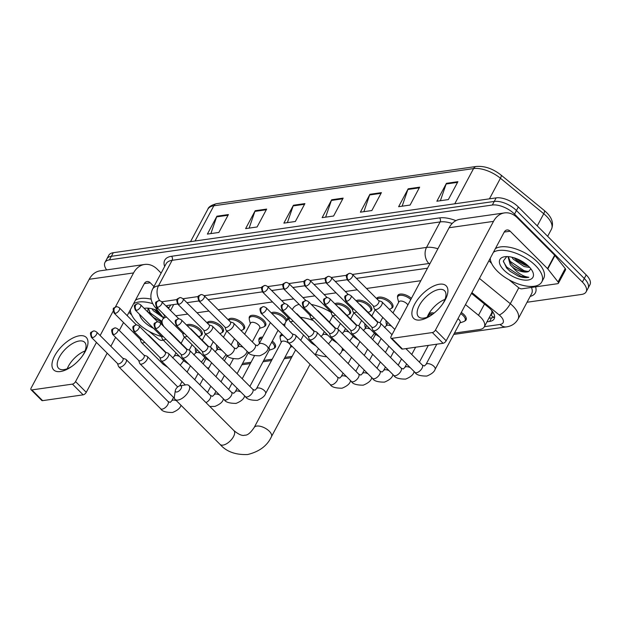 <?xml version="1.0" encoding="UTF-8"?>
<svg xmlns="http://www.w3.org/2000/svg" width="621" height="621" viewBox="0 0 621 621"><rect width="100%" height="100%" fill="white"/><g stroke="black" fill="none" stroke-linecap="round" stroke-linejoin="round"><path stroke-width="0.93" d="M207.034 322.827A9.206 4.347 28.1 0 1 207.057 322.788A9.206 4.347 28.1 0 1 213.081 321.678A9.206 4.347 28.1 0 1 221.293 326.242A9.206 4.347 28.1 0 1 223.288 331.459A9.206 4.347 28.1 0 1 221.922 332.584M228.225 319.792A9.206 4.347 28.1 0 1 228.241 319.753A9.206 4.347 28.1 0 1 234.272 318.643A9.206 4.347 28.1 0 1 242.485 323.207A9.206 4.347 28.1 0 1 244.48 328.424A9.206 4.347 28.1 0 1 243.114 329.549M249.262 318.48A9.206 4.347 28.1 0 1 249.432 316.718A9.206 4.347 28.1 0 1 255.464 315.608A9.206 4.347 28.1 0 1 263.669 320.172A9.206 4.347 28.1 0 1 265.672 325.388A9.206 4.347 28.1 0 1 264.305 326.514M271.315 312.914A9.206 4.347 28.1 0 1 284.86 317.137A9.206 4.347 28.1 0 1 286.832 319.931M334.882 303.809A9.206 4.347 28.1 0 1 348.435 308.039A9.206 4.347 28.1 0 1 350.43 313.248A9.206 4.347 28.1 0 1 349.064 314.373M356.074 300.774A9.206 4.347 28.1 0 1 369.619 305.004A9.206 4.347 28.1 0 1 371.622 310.213A9.206 4.347 28.1 0 1 370.256 311.338M376.551 298.546A9.206 4.347 28.1 0 1 376.574 298.507A9.206 4.347 28.1 0 1 382.606 297.397A9.206 4.347 28.1 0 1 390.811 301.969A9.206 4.347 28.1 0 1 392.814 307.178A9.206 4.347 28.1 0 1 391.447 308.303M397.587 297.234A9.206 4.347 28.1 0 1 397.766 295.472A9.206 4.347 28.1 0 1 411.405 298.367M186.556 325.055A9.206 4.347 28.1 0 1 200.102 329.277A9.206 4.347 28.1 0 1 202.097 334.494A9.206 4.347 28.1 0 1 200.73 335.619M461.287 312.479A9.206 4.347 28.1 0 1 464.073 314.692A9.206 4.347 28.1 0 1 466.076 319.9A9.206 4.347 28.1 0 1 464.702 321.026M428.474 316.027A9.206 4.347 28.1 0 1 428.645 314.265A9.206 4.347 28.1 0 1 434.157 313.046M386.091 322.097A9.206 4.347 28.1 0 1 386.107 320.723M364.9 325.132A9.206 4.347 28.1 0 1 364.915 323.758M237.758 343.343A9.206 4.347 28.1 0 1 237.773 341.969M216.574 346.378A9.206 4.347 28.1 0 1 216.589 345.004M258.949 340.308A9.206 4.347 28.1 0 1 259.128 338.546A9.206 4.347 28.1 0 1 262.683 337.094M272.308 341.053A9.206 4.347 28.1 0 1 273.364 342.008A9.206 4.347 28.1 0 1 275.359 347.217A9.206 4.347 28.1 0 1 273.993 348.342M280.141 337.273A9.206 4.347 28.1 0 1 280.312 335.511A9.206 4.347 28.1 0 1 282.066 334.261M195.382 349.413A9.206 4.347 28.1 0 1 195.398 348.039M490.784 314.7A5.752 2.717 -151.9 0 0 491.879 312.053A17.256 8.158 28.1 0 1 491.436 313.473L484.271 326.887A17.256 8.158 -151.9 0 0 478.488 315.282L465.486 304.624M170.736 304.981L168.493 308.49M491.879 312.053L491.848 310.415M207.057 367.803A17.256 8.158 -151.9 0 0 208.835 367.989M166.56 317.129A17.256 8.158 -151.9 0 0 162.539 319.652A17.256 8.158 -151.9 0 0 163.975 326.7M420.836 280.7L366.506 288.486M357.261 289.805L345.315 291.521M336.07 292.84L324.123 294.556M314.878 295.875L302.932 297.591M293.686 298.911L281.748 300.618M272.503 301.946L218.173 309.724M208.928 311.051L196.981 312.759M187.736 314.086L175.797 315.794M454.456 333.112L479.761 329.487A17.256 8.158 -151.9 0 0 484.271 326.887M228.901 365.42L229.84 365.288M242.555 363.464L251.031 362.253M263.746 360.428L272.223 359.217M284.93 357.393L292.157 356.361M356.043 347.209L356.982 347.077M377.234 344.174L378.173 344.042M106.665 269.894A17.256 8.158 28.1 0 1 104.949 262.466A17.256 8.158 28.1 0 1 109.459 259.865L492.329 205.023A17.256 8.158 28.1 0 1 514.522 214.113L582.382 282.058A17.256 8.158 28.1 0 1 586.131 291.831A17.256 8.158 28.1 0 1 581.621 294.432L527.058 302.248M586.131 291.831L589.95 284.682A17.256 8.158 28.1 0 0 586.201 274.909L518.341 206.956A17.256 8.158 28.1 0 0 496.148 197.874L113.278 252.708A17.256 8.158 28.1 0 0 108.768 255.309L106.859 258.887A17.256 8.158 28.1 0 1 111.369 256.287L494.238 201.445A17.256 8.158 28.1 0 1 516.431 210.535L584.291 278.487A17.256 8.158 28.1 0 1 588.04 288.253A17.256 8.158 28.1 0 0 584.291 278.487L516.431 210.535A17.256 8.158 28.1 0 0 494.238 201.445L111.369 256.287A17.256 8.158 28.1 0 0 106.859 258.887L104.949 262.466M486.98 321.825L489.651 321.445A17.256 8.158 -151.9 0 0 494.161 318.837A17.256 8.158 -151.9 0 0 488.378 307.232L471.486 293.391M177.66 303.995L168.47 305.307A17.256 8.158 -151.9 0 0 166.024 306.021M427.512 268.202L356.423 278.387M347.178 279.714L335.231 281.422M325.986 282.749L314.047 284.457M304.802 285.784L292.856 287.492M283.611 288.819L271.664 290.527M262.419 291.854L208.097 299.632M198.852 300.96L186.905 302.668M494.634 316.795A17.256 8.158 28.1 0 1 491.56 317.867L488.89 318.247M419.649 187.169L410.101 205.054L398.628 206.7L408.176 188.815L419.649 187.169M457.902 181.689L448.346 199.582L436.873 201.22L446.429 183.335L457.902 181.689M304.903 203.603L295.355 221.487L283.875 223.133L293.43 205.248L304.903 203.603M266.657 209.083L257.102 226.968L245.629 228.613L255.177 210.729L266.657 209.083M228.404 214.563L218.856 232.448L207.383 234.094L216.931 216.201L228.404 214.563M381.403 192.65L371.855 210.535L360.374 212.18L369.93 194.288L381.403 192.65M343.157 198.122L333.601 216.015L322.128 217.653L331.676 199.768L343.157 198.122M325.629 217.156L331.389 200.436A4.603 3.408 -98.2 0 1 331.676 199.768M363.875 211.676L369.642 194.955A4.603 3.408 -98.2 0 1 369.93 194.288M210.884 233.589L216.644 216.869A4.603 3.408 -98.2 0 1 216.931 216.201M249.13 228.109L254.889 211.388A4.603 3.408 -98.2 0 1 255.177 210.729M287.383 222.636L293.143 205.908A4.603 3.408 -98.2 0 1 293.43 205.248M440.374 200.723L446.142 183.995A4.603 3.408 -98.2 0 1 446.429 183.335M402.129 206.195L407.888 189.475A4.603 3.408 -98.2 0 1 408.176 188.815M161.507 336.528A28.76 13.592 28.1 0 1 137.381 322.656A28.76 13.592 28.1 0 1 130.34 309.77M153.55 328.362A18.754 8.865 28.1 0 1 144.033 321.701A18.754 8.865 28.1 0 1 139.539 314.327M144.165 308.381A18.754 8.865 28.1 0 1 144.778 308.272A18.754 8.865 28.1 0 1 157.889 310.748M148.341 308.179L151.12 315.041L153.954 317.805L162.112 322.431M148.046 308.163L147.806 312.029M154.148 309.351L156.989 312.122L161.274 315.041M151.92 308.746L153.395 310.779L163.486 317.843M162.275 323.238A13.002 6.14 28.1 0 1 159.628 322.47M158.27 321.95A13.002 6.14 28.1 0 1 157.276 321.507M133.515 303.816A28.76 13.592 28.1 0 1 152.774 303.677M135.425 300.238A28.76 13.592 28.1 0 1 151.144 299.159M156.484 311.695L161.01 314.707M153.449 317.378L162.104 322.346M155.39 309.763L159.605 312.93M149.195 312.2L162.065 321.468M60.423 371.537A23.008 10.984 135 0 1 54.679 355.841A23.008 10.984 135 0 1 79.527 335.767A23.008 10.984 135 0 1 82.787 355.468A23.008 10.984 135 0 1 71.772 366.468A23.008 10.984 135 0 1 60.423 371.537M82.298 356.144A18.405 8.787 -45 0 0 84.65 342.295A18.405 8.787 -45 0 0 79.263 340.991A18.405 8.787 -45 0 0 62.015 352.976A18.405 8.787 -45 0 0 58.599 368.307A18.405 8.787 -45 0 0 63.986 369.611A18.405 8.787 -45 0 0 72.455 365.979M67.254 368.734A18.405 8.787 135 0 1 85.061 350.95M163.307 340.168L161.965 340.362A2.88 1.358 -151.9 0 1 158.603 339.151L149.079 331.35M161.134 273.085L157.4 269.351A23.008 17.046 81.8 0 0 144.592 264.461A23.008 17.046 81.8 0 0 133.562 272.93L115.351 307.046M144.592 264.461L100.222 270.818A23.008 17.046 81.8 0 0 89.199 279.287L31.174 387.954A2.88 1.374 -45 0 0 31.05 389.709A2.88 1.374 -45 0 0 31.888 389.918L42.608 400.646A2.88 1.374 135 0 1 41.762 400.444L31.05 389.709M72.432 384.112A2.88 1.374 -45 0 0 75.545 381.597L86.257 392.325A2.88 1.374 135 0 1 83.152 394.84L72.432 384.112L31.888 389.918M113.115 311.237L100.136 335.534M96.457 342.427L75.545 381.597M83.152 394.84L42.608 400.646M86.257 392.325L107.169 353.163M110.849 346.262L115.607 337.358M119.294 330.457L123.517 322.54M127.204 315.647L144.282 283.657A5.752 4.262 -98.2 0 1 147.037 281.546A5.752 4.262 -98.2 0 1 150.235 282.765L153.969 286.506M128.997 312.278L131.675 314.963M176.775 392.014A4.029 1.925 -45 0 0 181.122 388.498A4.029 1.925 -45 0 0 180.121 385.75A4.029 1.925 -45 0 0 180.106 385.75A4.029 1.925 -45 0 0 175.316 390.531A4.029 1.925 -45 0 0 176.775 392.014M185.989 384.865A9.781 4.665 135 0 1 186.036 384.865A9.781 4.665 135 0 1 186.083 384.857A9.781 4.665 135 0 1 188.939 385.548A9.781 4.665 135 0 1 187.123 393.691A9.781 4.665 135 0 1 177.963 400.056A9.781 4.665 135 0 1 175.099 399.365A9.781 4.665 135 0 1 174.416 396.462L175.316 390.531M342.326 348.133A31.64 14.951 28.1 0 1 341.449 351.975A31.64 14.951 28.1 0 1 339.159 354.56M326.793 356.827A31.64 14.951 28.1 0 1 315.476 354.218M284.775 326.39A31.64 14.951 28.1 0 1 285.637 322.175A31.64 14.951 28.1 0 1 288.874 318.992M300.471 317.339A31.64 14.951 28.1 0 1 313.24 320.521M292.305 309.677L292.801 308.753A31.64 14.951 28.1 0 1 299.136 304.368M311.315 304.461A31.64 14.951 28.1 0 1 331.063 312.363M205.962 358.604A5.178 2.445 28.1 0 1 205.854 358.899L203.176 363.914M117.478 363.479L118.448 366.297A5.178 2.468 -45 0 0 118.751 366.786A5.178 2.468 -45 0 0 120.264 367.158A5.178 2.468 -45 0 0 125.853 362.641A5.178 2.468 -45 0 0 126.079 359.474A5.178 2.468 -45 0 0 125.582 359.171L122.772 358.201M92.498 337.638A3.742 1.785 -45 0 1 91.411 337.374L117.625 363.627A3.742 1.785 -45 0 0 118.72 363.89A3.742 1.785 -45 0 0 122.756 360.63A3.742 1.785 -45 0 0 122.911 358.34L96.697 332.095C95.044 331.055 93.981 330.698 93.523 331.032A3.742 2.771 -98.2 0 0 91.729 332.414A3.742 2.771 81.8 0 0 92.498 337.638A3.742 1.785 -45 0 0 96.007 335.208A3.742 1.785 -45 0 0 96.697 332.095M195.887 352.247L195.452 350.609A8.632 4.075 28.1 0 1 195.584 348.816A8.632 4.075 28.1 0 1 195.825 348.466M227.154 355.569A5.178 2.445 28.1 0 1 227.045 355.864L224.367 360.879M138.669 360.444L139.64 363.262A5.178 2.468 -45 0 0 139.942 363.751A5.178 2.468 -45 0 0 141.456 364.123A5.178 2.468 -45 0 0 147.045 359.606A5.178 2.468 -45 0 0 147.262 356.438A5.178 2.468 -45 0 0 146.773 356.136L143.963 355.165M113.69 334.61A3.742 1.785 -45 0 1 112.595 334.339L138.817 360.591A3.742 1.785 -45 0 0 139.904 360.855A3.742 1.785 -45 0 0 143.948 357.595A3.742 1.785 -45 0 0 144.103 355.305L117.889 329.06C116.236 328.02 115.172 327.663 114.714 327.997A3.742 2.771 -98.2 0 0 112.921 329.378A3.742 2.771 81.8 0 0 113.69 334.61A3.742 1.785 -45 0 0 117.198 332.173A3.742 1.785 -45 0 0 117.889 329.06M217.078 349.212L216.644 347.574A8.632 4.075 28.1 0 1 216.776 345.781A8.632 4.075 28.1 0 1 217.016 345.431M248.346 352.534A5.178 2.445 28.1 0 1 248.229 352.829L237.113 373.648M159.861 357.409L160.831 360.227A5.178 2.468 -45 0 0 161.126 360.716A5.178 2.468 -45 0 0 162.64 361.088A5.178 2.468 -45 0 0 168.237 356.57A5.178 2.468 -45 0 0 168.454 353.403A5.178 2.468 -45 0 0 167.965 353.101L165.147 352.13M134.881 331.575A3.742 1.785 -45 0 1 133.787 331.303L160.001 357.556A3.742 1.785 -45 0 0 161.095 357.82A3.742 1.785 -45 0 0 165.132 354.56A3.742 1.785 -45 0 0 165.295 352.27L139.081 326.025C137.42 324.985 136.364 324.628 135.906 324.962A3.742 2.771 -98.2 0 0 134.113 326.343A3.742 2.771 81.8 0 0 134.881 331.575A3.742 1.785 -45 0 0 138.382 329.138A3.742 1.785 -45 0 0 139.081 326.025M238.27 346.176L237.835 344.539A8.632 4.075 28.1 0 1 237.967 342.745A8.632 4.075 28.1 0 1 238.2 342.396M268.862 347.504A5.178 2.445 28.1 0 1 269.421 349.794L249.867 386.417M271.695 342.21A8.632 4.075 28.1 0 1 272.503 342.955A8.632 4.075 28.1 0 1 274.381 347.838A8.632 4.075 28.1 0 1 272.961 348.948L269.18 350.244M181.053 354.374L182.015 357.191A5.178 2.468 -45 0 0 182.318 357.68A5.178 2.468 -45 0 0 183.832 358.053A5.178 2.468 -45 0 0 189.428 353.535A5.178 2.468 -45 0 0 189.646 350.368A5.178 2.468 -45 0 0 189.157 350.065L186.339 349.095M156.073 328.54A3.742 1.785 -45 0 1 154.978 328.268L181.192 354.521A3.742 1.785 -45 0 0 182.287 354.785A3.742 1.785 -45 0 0 186.323 351.525A3.742 1.785 -45 0 0 186.486 349.235L160.272 322.99C158.611 321.95 157.555 321.593 157.09 321.926A3.742 2.771 -98.2 0 0 155.304 323.308A3.742 2.771 81.8 0 0 156.073 328.54A3.742 1.785 -45 0 0 159.574 326.103A3.742 1.785 -45 0 0 160.272 322.99M259.462 343.141L259.027 341.503A8.632 4.075 28.1 0 1 259.159 339.71A8.632 4.075 28.1 0 1 262.015 338.36M265.586 393.621A5.178 2.445 28.1 0 0 264.468 390.694A5.178 2.445 28.1 0 0 257.599 388.001A5.178 2.445 28.1 0 0 256.457 388.746L281.476 341.884A5.178 2.445 28.1 0 1 284.868 341.255A5.178 2.445 28.1 0 1 289.487 343.824A5.178 2.445 28.1 0 1 290.612 346.759L265.586 393.621C264.802 396.151 262.039 398.387 257.304 400.343C250.62 400.359 246.661 399.124 245.442 396.633A5.178 2.468 -45 0 0 246.956 396.998A5.178 2.468 -45 0 0 247.174 396.959A5.178 2.468 -45 0 0 251.901 393.504A5.178 2.468 -45 0 0 252.77 389.32L210.837 347.333A5.178 2.468 -45 0 0 210.348 347.03L207.53 346.06M202.236 351.339L203.207 354.156A5.178 2.468 -45 0 0 203.509 354.645A5.178 2.468 -45 0 0 205.023 355.018A5.178 2.468 -45 0 0 210.612 350.5A5.178 2.468 -45 0 0 210.837 347.333M177.264 325.505A3.742 1.785 -45 0 1 176.17 325.233L202.384 351.486A3.742 1.785 -45 0 0 203.478 351.75A3.742 1.785 -45 0 0 207.515 348.49A3.742 1.785 -45 0 0 207.678 346.2L181.456 319.955C179.803 318.915 178.747 318.557 178.281 318.891A3.742 2.771 -98.2 0 0 176.488 320.273A3.742 2.771 81.8 0 0 177.264 325.505A3.742 1.785 -45 0 0 180.765 323.067A3.742 1.785 -45 0 0 181.456 319.955M281.235 342.334L280.218 338.468A8.632 4.075 28.1 0 1 280.343 336.675A8.632 4.075 28.1 0 1 283.129 335.324M375.48 334.323A5.178 2.445 28.1 0 1 375.371 334.618L372.693 339.633M287.003 339.206L287.965 342.016A5.178 2.468 -45 0 0 288.268 342.513A5.178 2.468 -45 0 0 289.782 342.877A5.178 2.468 -45 0 0 295.379 338.36A5.178 2.468 -45 0 0 295.596 335.193A5.178 2.468 -45 0 0 295.107 334.89L292.289 333.919M262.023 313.364A3.742 1.785 -45 0 1 260.929 313.1L287.143 339.345A3.742 1.785 -45 0 0 288.237 339.609A3.742 1.785 -45 0 0 292.274 336.349A3.742 1.785 -45 0 0 292.437 334.059L266.223 307.814C264.562 306.774 263.506 306.417 263.04 306.751A3.742 2.771 -98.2 0 0 261.255 308.132A3.742 2.771 81.8 0 0 262.023 313.364A3.742 1.785 -45 0 0 265.524 310.927A3.742 1.785 -45 0 0 266.223 307.814M365.412 327.966L364.977 326.328A8.632 4.075 28.1 0 1 365.101 324.535A8.632 4.075 28.1 0 1 365.342 324.185M308.187 336.171L309.157 338.981A5.178 2.468 -45 0 0 309.46 339.477A5.178 2.468 -45 0 0 310.974 339.842A5.178 2.468 -45 0 0 316.563 335.324A5.178 2.468 -45 0 0 316.788 332.157A5.178 2.468 -45 0 0 316.299 331.855L313.481 330.884M283.215 310.329A3.742 1.785 -45 0 1 282.12 310.065L308.334 336.31A3.742 1.785 -45 0 0 309.429 336.574A3.742 1.785 -45 0 0 313.465 333.314A3.742 1.785 -45 0 0 313.628 331.024L287.407 304.779C285.753 303.739 284.697 303.382 284.232 303.716A3.742 2.771 -98.2 0 0 282.439 305.097A3.742 2.771 81.8 0 0 283.215 310.329A3.742 1.785 -45 0 0 286.716 307.892A3.742 1.785 -45 0 0 287.407 304.779M386.596 324.93L386.169 323.293A8.632 4.075 28.1 0 1 386.293 321.499A8.632 4.075 28.1 0 1 386.534 321.158M329.378 333.135L330.349 335.945A5.178 2.468 -45 0 0 330.651 336.442A5.178 2.468 -45 0 0 332.165 336.807A5.178 2.468 -45 0 0 337.754 332.289A5.178 2.468 -45 0 0 337.979 329.122A5.178 2.468 -45 0 0 337.482 328.82L334.672 327.849M304.399 307.294A3.742 1.785 -45 0 1 303.312 307.03L329.526 333.275A3.742 1.785 -45 0 0 330.62 333.539A3.742 1.785 -45 0 0 334.657 330.279A3.742 1.785 -45 0 0 334.812 327.989L308.598 301.744C306.945 300.704 305.881 300.347 305.423 300.68A3.742 2.771 -98.2 0 0 303.63 302.062A3.742 2.771 81.8 0 0 304.399 307.294A3.742 1.785 -45 0 0 307.907 304.857A3.742 1.785 -45 0 0 308.598 301.744M350.57 330.1L351.54 332.91A5.178 2.468 -45 0 0 351.843 333.407A5.178 2.468 -45 0 0 353.357 333.772A5.178 2.468 -45 0 0 358.946 329.254A5.178 2.468 -45 0 0 359.163 326.087A5.178 2.468 -45 0 0 358.674 325.784L355.864 324.814M325.59 304.259A3.742 1.785 -45 0 1 324.496 303.995L350.718 330.24A3.742 1.785 -45 0 0 351.804 330.504A3.742 1.785 -45 0 0 355.849 327.244A3.742 1.785 -45 0 0 356.004 324.962L329.79 298.709C328.136 297.669 327.073 297.312 326.615 297.645A3.742 2.771 -98.2 0 0 324.822 299.027A3.742 2.771 81.8 0 0 325.59 304.259A3.742 1.785 -45 0 0 329.099 301.822A3.742 1.785 -45 0 0 329.79 298.709M428.443 316.648A8.632 4.075 28.1 0 1 428.676 315.437A8.632 4.075 28.1 0 1 432.783 314.117M457.98 318.674A5.178 2.445 28.1 0 1 459.012 319.543A5.178 2.445 28.1 0 1 460.13 322.478L435.111 369.348C434.327 371.87 431.564 374.106 426.821 376.062C420.138 376.085 416.186 374.843 414.96 372.352A5.178 2.468 -45 0 0 416.474 372.724A5.178 2.468 -45 0 0 416.699 372.685A5.178 2.468 -45 0 0 421.418 369.223A5.178 2.468 -45 0 0 422.288 365.039L405.886 348.614M460.681 313.621A8.632 4.075 28.1 0 1 463.212 315.639A8.632 4.075 28.1 0 1 465.09 320.529A8.632 4.075 28.1 0 1 463.67 321.631L459.889 322.928M371.762 327.065L372.732 329.875A5.178 2.468 -45 0 0 373.027 330.372A5.178 2.468 -45 0 0 374.541 330.737A5.178 2.468 -45 0 0 380.137 326.219A5.178 2.468 -45 0 0 380.355 323.052A5.178 2.468 -45 0 0 379.866 322.749L377.048 321.779M346.782 301.224A3.742 1.785 -45 0 1 345.687 300.96L371.901 327.205A3.742 1.785 -45 0 0 372.996 327.469A3.742 1.785 -45 0 0 377.032 324.209A3.742 1.785 -45 0 0 377.195 321.926L350.981 295.674C349.32 294.633 348.265 294.276 347.807 294.61A3.742 2.771 -98.2 0 0 346.013 295.992A3.742 2.771 81.8 0 0 346.782 301.224A3.742 1.785 -45 0 0 350.283 298.786A3.742 1.785 -45 0 0 350.981 295.674M149.187 336.14A5.178 2.468 -45 0 0 148.799 335.239A5.178 2.468 -45 0 0 148.31 334.936L147.806 334.766M187.363 325.862A8.632 4.075 28.1 0 1 199.24 330.232A8.632 4.075 28.1 0 1 201.119 335.115A8.632 4.075 28.1 0 1 199.698 336.217L198.604 336.598M114.132 313.139C112.067 306.89 113.713 308.528 116.251 306.797A3.742 2.771 -98.2 0 0 114.458 308.179A3.742 2.771 81.8 0 0 115.227 313.403A3.742 1.785 -45 0 1 114.132 313.139L140.346 339.392A3.742 1.785 -45 0 0 141.441 339.656A3.742 1.785 -45 0 0 141.992 339.524M140.206 339.245L141.177 342.062A5.178 2.468 -45 0 0 141.472 342.551A5.178 2.468 -45 0 0 144.747 342.28M170.379 333.104A5.178 2.468 -45 0 0 169.991 332.204A5.178 2.468 -45 0 0 169.502 331.901L168.997 331.73M207.569 323.362A8.632 4.075 28.1 0 1 220.432 327.197A8.632 4.075 28.1 0 1 222.302 332.08A8.632 4.075 28.1 0 1 220.89 333.182L219.787 333.562M135.324 310.104C133.259 303.855 134.904 305.493 137.435 303.762A3.742 2.771 -98.2 0 0 135.65 305.144A3.742 2.771 81.8 0 0 136.418 310.368A3.742 1.785 -45 0 1 135.324 310.104L161.538 336.357A3.742 1.785 -45 0 0 162.632 336.621A3.742 1.785 -45 0 0 163.183 336.489M161.39 336.209L162.36 339.027A5.178 2.468 -45 0 0 162.663 339.516A5.178 2.468 -45 0 0 165.939 339.245M191.563 330.069A5.178 2.468 -45 0 0 191.183 329.169A5.178 2.468 -45 0 0 190.694 328.866L190.189 328.695M228.761 320.327A8.632 4.075 28.1 0 1 241.623 324.162A8.632 4.075 28.1 0 1 243.494 329.045A8.632 4.075 28.1 0 1 242.081 330.147L240.979 330.527M156.515 307.069C154.45 300.82 156.096 302.458 158.627 300.727A3.742 2.771 -98.2 0 0 156.834 302.109A3.742 2.771 81.8 0 0 157.61 307.333A3.742 1.785 -45 0 1 156.515 307.069L182.729 333.322A3.742 1.785 -45 0 0 183.824 333.586A3.742 1.785 -45 0 0 184.367 333.454M182.582 333.174L183.552 335.992A5.178 2.468 -45 0 0 183.855 336.481A5.178 2.468 -45 0 0 187.123 336.209M244.658 334.207L250.597 323.083A5.178 2.445 28.1 0 1 253.989 322.462A5.178 2.445 28.1 0 1 258.608 325.031A5.178 2.445 28.1 0 1 259.733 327.966L252.305 341.868M203.773 330.139L204.744 332.957A5.178 2.468 -45 0 0 205.046 333.446A5.178 2.468 -45 0 0 208.477 333.081A5.178 2.468 -45 0 0 212.149 329.301A5.178 2.468 -45 0 0 212.366 326.134A5.178 2.468 -45 0 0 211.877 325.831L209.067 324.861M250.356 323.541L249.331 319.675A8.632 4.075 28.1 0 1 249.463 317.882A8.632 4.075 28.1 0 1 255.115 316.842A8.632 4.075 28.1 0 1 262.815 321.127A8.632 4.075 28.1 0 1 264.686 326.009A8.632 4.075 28.1 0 1 263.273 327.112L259.493 328.416M178.794 304.306A3.742 1.785 -45 0 1 177.699 304.034L203.921 330.287A3.742 1.785 -45 0 0 205.015 330.551A3.742 1.785 -45 0 0 209.052 327.29A3.742 1.785 -45 0 0 209.207 325L182.993 298.755C181.34 297.715 180.276 297.358 179.818 297.692A3.742 2.771 -98.2 0 0 178.025 299.074A3.742 2.771 81.8 0 0 178.794 304.306A3.742 1.785 -45 0 0 182.302 301.868A3.742 1.785 -45 0 0 182.993 298.755M224.965 327.104L225.935 329.922A5.178 2.468 -45 0 0 226.238 330.411A5.178 2.468 -45 0 0 229.669 330.046A5.178 2.468 -45 0 0 233.341 326.266A5.178 2.468 -45 0 0 233.558 323.099A5.178 2.468 -45 0 0 233.069 322.796L230.259 321.825M272.122 313.721A8.632 4.075 28.1 0 1 283.999 318.092A8.632 4.075 28.1 0 1 286.056 321.391M285 323.844A8.632 4.075 28.1 0 1 284.465 324.077L282.974 324.589M199.985 301.27A3.742 1.785 -45 0 1 198.891 300.999L225.113 327.251A3.742 1.785 -45 0 0 226.199 327.515A3.742 1.785 -45 0 0 230.244 324.255A3.742 1.785 -45 0 0 230.399 321.965L204.185 295.72C202.531 294.68 201.468 294.323 201.01 294.657A3.742 2.771 -98.2 0 0 199.217 296.038A3.742 2.771 81.8 0 0 199.985 301.27A3.742 1.785 -45 0 0 203.494 298.833A3.742 1.785 -45 0 0 204.185 295.72M297.513 314.901A5.178 2.468 -45 0 0 297.133 313.993A5.178 2.468 -45 0 0 296.644 313.69L296.139 313.52M335.697 304.624A8.632 4.075 28.1 0 1 347.574 308.986A8.632 4.075 28.1 0 1 349.444 313.869A8.632 4.075 28.1 0 1 348.032 314.971L346.929 315.352M262.466 291.893C260.401 285.644 262.046 287.282 264.577 285.551A3.742 2.771 -98.2 0 0 262.784 286.933A3.742 2.771 81.8 0 0 263.56 292.165A3.742 1.785 -45 0 1 262.466 291.893L288.68 318.146A3.742 1.785 -45 0 0 289.774 318.41A3.742 1.785 -45 0 0 290.317 318.278M288.532 317.999L289.502 320.816A5.178 2.468 -45 0 0 289.805 321.305A5.178 2.468 -45 0 0 293.073 321.034M318.705 311.866A5.178 2.468 -45 0 0 318.317 310.958A5.178 2.468 -45 0 0 317.828 310.655L317.331 310.484M356.881 301.589A8.632 4.075 28.1 0 1 368.765 305.951A8.632 4.075 28.1 0 1 370.636 310.834A8.632 4.075 28.1 0 1 369.223 311.936L368.121 312.316M283.65 288.858C281.592 282.609 283.238 284.247 285.769 282.516A3.742 2.771 -98.2 0 0 283.976 283.898A3.742 2.771 81.8 0 0 284.744 289.13A3.742 1.785 -45 0 1 283.65 288.858L309.871 315.111A3.742 1.785 -45 0 0 310.966 315.375A3.742 1.785 -45 0 0 311.509 315.243M309.724 314.963L310.694 317.781A5.178 2.468 -45 0 0 310.997 318.27A5.178 2.468 -45 0 0 314.265 317.999M339.897 308.831A5.178 2.468 -45 0 0 339.508 307.923A5.178 2.468 -45 0 0 339.019 307.62L338.523 307.449M377.087 299.081A8.632 4.075 28.1 0 1 389.949 302.916A8.632 4.075 28.1 0 1 391.828 307.799A8.632 4.075 28.1 0 1 390.415 308.901L389.313 309.281M304.841 285.831C302.776 279.574 304.43 281.212 306.96 279.481A3.742 2.771 -98.2 0 0 305.167 280.863A3.742 2.771 81.8 0 0 305.936 286.095A3.742 1.785 -45 0 1 304.841 285.831L331.063 312.076A3.742 1.785 -45 0 0 332.15 312.34A3.742 1.785 -45 0 0 332.701 312.208M330.915 311.936L331.886 314.746A5.178 2.468 -45 0 0 332.181 315.243A5.178 2.468 -45 0 0 335.456 314.963M392.984 312.961L398.93 301.837A5.178 2.445 28.1 0 1 402.323 301.216A5.178 2.445 28.1 0 1 406.934 303.785A5.178 2.445 28.1 0 1 407.873 304.989M361.088 305.796A5.178 2.468 -45 0 0 360.7 304.888A5.178 2.468 -45 0 0 360.211 304.585L359.706 304.414M326.033 282.796C323.968 276.539 325.614 278.177 328.152 276.446A3.742 2.771 -98.2 0 0 326.359 277.828A3.742 2.771 81.8 0 0 327.127 283.06A3.742 1.785 -45 0 1 326.033 282.796L352.247 309.041A3.742 1.785 -45 0 0 353.341 309.305A3.742 1.785 -45 0 0 353.892 309.173M352.107 308.901L353.077 311.711A5.178 2.468 -45 0 0 353.372 312.208A5.178 2.468 -45 0 0 356.648 311.928M398.69 302.295L397.665 298.429A8.632 4.075 28.1 0 1 397.797 296.636A8.632 4.075 28.1 0 1 410.784 299.532M373.291 305.866L374.261 308.676A5.178 2.468 -45 0 0 374.564 309.173A5.178 2.468 -45 0 0 377.995 308.8A5.178 2.468 -45 0 0 381.667 305.02A5.178 2.468 -45 0 0 381.892 301.853A5.178 2.468 -45 0 0 381.403 301.55L378.585 300.58M348.319 280.024A3.742 1.785 -45 0 1 347.224 279.76L373.438 306.006A3.742 1.785 -45 0 0 374.533 306.269A3.742 1.785 -45 0 0 378.569 303.009A3.742 1.785 -45 0 0 378.732 300.719L352.511 274.474C350.857 273.434 349.802 273.077 349.336 273.411A3.742 2.771 -98.2 0 0 347.55 274.793A3.742 2.771 81.8 0 0 348.319 280.024A3.742 1.785 -45 0 0 351.82 277.587A3.742 1.785 -45 0 0 352.511 274.474M420.347 319.986A23.008 10.984 135 0 1 414.603 304.29A23.008 10.984 135 0 1 439.451 284.216A23.008 10.984 135 0 1 442.711 303.917A23.008 10.984 135 0 1 431.696 314.917A23.008 10.984 135 0 1 420.347 319.986M442.222 304.593A18.405 8.787 -45 0 0 444.574 290.744A18.405 8.787 -45 0 0 439.194 289.44A18.405 8.787 -45 0 0 421.938 301.426A18.405 8.787 -45 0 0 418.523 316.757A18.405 8.787 -45 0 0 423.91 318.061A18.405 8.787 -45 0 0 432.379 314.42M427.178 317.184A18.405 8.787 135 0 1 444.985 299.4M547.792 268.924A2.88 1.358 -151.9 0 0 547.512 268.606L554.669 255.192A2.88 1.358 28.1 0 1 554.957 255.51L547.792 268.924L558.062 281.942A2.88 1.358 -151.9 0 1 558.403 283.254A2.88 1.358 -151.9 0 1 557.65 283.688L521.888 288.812A2.88 1.358 -151.9 0 1 518.527 287.601L509.01 279.799M554.669 255.192L517.324 217.8A23.008 17.046 81.8 0 0 504.516 212.91A23.008 17.046 81.8 0 0 493.493 221.379L435.468 330.046L446.181 340.774L504.205 232.107A5.752 4.262 -98.2 0 1 506.961 229.987A5.752 4.262 -98.2 0 1 510.167 231.214L547.512 268.606M554.957 255.51L565.219 268.52A2.88 1.358 28.1 0 1 565.568 269.84L558.403 283.254M504.516 212.91L460.145 219.26A23.008 17.046 81.8 0 0 449.123 227.736L391.098 336.403A2.88 1.374 -45 0 0 390.974 338.158A2.88 1.374 -45 0 0 391.82 338.367L402.532 349.095A2.88 1.374 135 0 1 401.686 348.886L390.974 338.158M446.181 340.774A2.88 1.374 135 0 1 443.076 343.289L432.363 332.553L391.82 338.367M432.363 332.553A2.88 1.374 -45 0 0 435.468 330.046M443.076 343.289L402.532 349.095M488.921 260.727L491.607 263.413M493.439 252.266A28.76 13.592 28.1 0 1 535.55 265.625A28.76 13.592 28.1 0 1 541.799 281.911A28.76 13.592 28.1 0 1 522.952 285.381A28.76 13.592 28.1 0 1 497.305 271.105A28.76 13.592 28.1 0 1 490.264 258.22M495.348 248.687A28.76 13.592 28.1 0 1 537.46 262.046A28.76 13.592 28.1 0 1 543.709 278.332L541.799 281.911M503.957 270.151A18.754 8.865 28.1 0 1 504.702 256.721A18.754 8.865 28.1 0 1 528.898 266.58A18.754 8.865 28.1 0 1 532.632 271.633A18.754 8.865 28.1 0 1 525.125 280.141A18.754 8.865 28.1 0 1 503.957 270.151M506.744 256.574L503.336 261.014L506.62 268.008L509.872 271.129L518.271 276.182C522.517 277.626 526.049 277.991 528.867 277.269C523.224 276.601 517.767 273.224 512.504 267.146A13.002 6.14 28.1 0 0 528.704 271.455L530.854 268.792M508.265 256.628L511.052 263.49L513.877 266.254L521.857 270.818L528.704 271.455M507.97 256.613L510.291 264.911L512.504 267.146M514.072 257.8L516.913 260.572L524.892 265.136L528.269 265.974M511.844 257.195L513.326 259.229L524.132 266.556L529.736 267.465M516.408 260.145L526.336 265.578M513.381 265.827L523.301 271.261M509.802 271.066L518.271 276.182M515.314 258.212L527.221 265.035M509.119 260.649L523.992 270.647L528.153 271.618M503.359 261.588L506.713 267.061L520.965 276.329L528.867 277.269M168.982 307.574A17.256 10.332 141.7 0 1 166.281 305.905M490.683 314.886A17.256 12.785 81.8 0 0 493.858 317.222M173.717 304.554L170.527 310.523M484.489 304.042L478.488 315.282M484.38 326.693L500.084 324.441A11.504 5.434 -151.9 0 0 500.588 316.198A11.504 5.434 -151.9 0 0 499.237 314.971L471.913 292.584M479.466 278.433L510.307 303.708A23.008 10.875 28.1 0 1 513.016 306.153A23.008 10.875 28.1 0 1 518.015 319.186L531.623 293.694A23.008 10.875 -151.9 0 0 531.46 287.438M518.791 287.802L510.307 303.708A11.504 3.928 129.3 0 1 499.237 314.971M164.658 266.487A25.888 12.234 28.1 0 1 171.52 256.287L439.552 217.901A25.888 12.234 28.1 0 1 455.899 220.657M535.566 286.848A25.888 12.234 28.1 0 1 530.179 296.403M109.459 259.865L113.278 252.708M582.382 282.058L586.201 274.909M514.522 214.113L518.341 206.956M492.329 205.023L496.148 197.874M152.494 289.27A23.008 10.875 28.1 0 1 158.502 285.8L172.118 260.315A23.008 10.875 -151.9 0 0 166.102 263.778L152.494 289.27C149.708 295.542 150.538 301.472 154.986 307.069L163.494 317.859M159.884 300.758A11.504 8.523 -98.2 0 1 158.502 285.8L426.534 247.414L440.142 221.922L172.118 260.315A2.88 2.127 81.8 0 0 171.52 256.287M430.066 263.428A11.504 5.434 -151.9 0 0 428.901 263.514A11.504 8.523 -98.2 0 1 426.534 247.414A23.008 10.875 28.1 0 1 437.898 248.749M452.197 223.475A23.008 10.875 -151.9 0 0 440.142 221.922A2.88 2.127 81.8 0 0 439.552 217.901M162.671 313.24L164.635 315.724M428.901 263.514L352.495 274.451M346.603 275.297L331.303 277.486M325.412 278.332L310.112 280.521M304.22 281.367L288.928 283.556M283.029 284.402L267.736 286.591M261.845 287.438L204.162 295.697M198.27 296.543L182.978 298.732M177.078 299.578L161.786 301.767M158.246 308.808A11.504 6.885 141.7 0 1 154.986 307.069M453.741 334.44L506.488 326.887A11.504 8.523 -98.2 0 1 500.084 324.441M491.56 317.867L489.651 321.445M195.033 241.002L213.834 205.784A5.752 4.262 -98.2 0 1 216.589 203.665L476.315 166.467A5.752 4.262 81.8 0 0 473.559 168.586L213.834 205.784A23.008 10.875 -151.9 0 0 207.825 209.254C208.439 206.94 211.357 205.077 216.589 203.665M476.315 166.467C484.597 165.823 492.802 168.656 500.93 174.959A5.752 1.964 129.3 0 1 500.433 178.25A23.008 10.875 -151.9 0 0 473.559 168.586L454.758 203.797M500.93 174.959L544.237 210.457A5.752 1.964 129.3 0 1 543.74 213.74L500.433 178.25L489.441 198.829M544.237 210.457C551.681 216.651 554.079 222.908 551.448 229.219A23.008 10.875 -151.9 0 0 543.74 213.74L537.25 225.897M342.792 198.798L331.389 200.436M304.546 204.278L293.143 205.908M266.293 209.758L254.889 211.388M228.047 215.239L216.644 216.869M381.046 193.325L369.642 194.955M419.291 187.845L407.888 189.475M457.537 182.364L446.142 183.995M133.562 272.93L89.199 279.287M150.235 282.765L144.305 283.611M310.073 364.341L271.408 436.749C267.302 445.723 259.376 451.646 247.632 454.533C235.499 454.991 226.323 451.622 220.106 444.426A9.781 4.665 -45 0 0 222.962 445.117A9.781 4.665 -45 0 0 232.13 438.752A9.781 4.665 -45 0 0 233.938 430.609L188.939 385.548M271.408 436.749A9.781 4.619 -151.9 0 0 269.281 431.215A9.781 4.619 -151.9 0 0 256.706 426.068A9.781 4.619 -151.9 0 0 254.152 427.543C250.535 432.907 247.437 435.445 244.853 435.174C242.423 436.121 238.79 434.599 233.938 430.609M173.554 397.409L171.699 400.887A5.178 2.445 28.1 0 1 172.84 400.141A5.178 2.445 28.1 0 1 176.442 400.708M180.967 405.241A5.178 2.445 28.1 0 1 180.827 405.761C180.043 408.284 177.28 410.528 172.545 412.484C165.854 412.499 161.902 411.265 160.684 408.773A5.178 2.468 -45 0 0 162.197 409.138A5.178 2.468 -45 0 0 162.415 409.099A5.178 2.468 -45 0 0 167.142 405.645A5.178 2.468 -45 0 0 168.004 401.461L126.079 359.474M215.929 391.339L214.074 394.816A5.178 2.445 28.1 0 1 215.215 394.071A5.178 2.445 28.1 0 1 219.562 394.979M223.312 398.729A5.178 2.445 28.1 0 1 223.211 399.691C222.427 402.222 219.663 404.457 214.92 406.413L209.851 406.491M205.978 402.61A5.178 2.468 -45 0 0 209.945 398.946A5.178 2.468 -45 0 0 210.387 395.391L168.454 353.403M237.121 388.304L235.266 391.781A5.178 2.445 28.1 0 1 236.407 391.036A5.178 2.445 28.1 0 1 240.754 391.944M244.503 395.693A5.178 2.445 28.1 0 1 244.402 396.656C243.611 399.187 240.855 401.422 236.112 403.378C229.428 403.394 225.47 402.16 224.251 399.668A5.178 2.468 -45 0 0 225.765 400.033A5.178 2.468 -45 0 0 225.982 399.994A5.178 2.468 -45 0 0 230.709 396.54A5.178 2.468 -45 0 0 231.579 392.356L189.646 350.368M343.071 373.128L341.216 376.605A5.178 2.445 28.1 0 1 342.357 375.86A5.178 2.445 28.1 0 1 346.704 376.768M350.454 380.518A5.178 2.445 28.1 0 1 350.353 381.48C349.561 384.011 346.805 386.246 342.062 388.203C335.379 388.226 331.42 386.984 330.201 384.492A5.178 2.468 -45 0 0 331.715 384.865A5.178 2.468 -45 0 0 331.932 384.826A5.178 2.468 -45 0 0 336.66 381.364A5.178 2.468 -45 0 0 337.529 377.18L295.596 335.193M364.263 370.093L362.408 373.57A5.178 2.445 28.1 0 1 363.549 372.833A5.178 2.445 28.1 0 1 367.896 373.733M371.645 377.483A5.178 2.445 28.1 0 1 371.537 378.445C370.753 380.976 367.989 383.211 363.254 385.167C356.57 385.191 352.612 383.949 351.393 381.457A5.178 2.468 -45 0 0 352.907 381.83A5.178 2.468 -45 0 0 353.124 381.791A5.178 2.468 -45 0 0 357.851 378.329A5.178 2.468 -45 0 0 358.721 374.145L316.788 332.157M385.455 367.058L383.599 370.535A5.178 2.445 28.1 0 1 384.741 369.798A5.178 2.445 28.1 0 1 389.088 370.698M392.837 374.455A5.178 2.445 28.1 0 1 392.728 375.41C391.944 377.941 389.181 380.176 384.438 382.132C377.754 382.156 373.803 380.914 372.584 378.422A5.178 2.468 -45 0 0 374.098 378.794A5.178 2.468 -45 0 0 374.316 378.756A5.178 2.468 -45 0 0 379.043 375.294A5.178 2.468 -45 0 0 379.905 371.11L337.979 329.122M406.639 364.022L404.783 367.5A5.178 2.445 28.1 0 1 405.932 366.763A5.178 2.445 28.1 0 1 410.279 367.663M414.021 371.42A5.178 2.445 28.1 0 1 413.92 372.383C413.136 374.905 410.372 377.141 405.629 379.097C398.946 379.12 394.995 377.879 393.768 375.387A5.178 2.468 -45 0 0 395.282 375.759A5.178 2.468 -45 0 0 395.507 375.721A5.178 2.468 -45 0 0 400.227 372.258A5.178 2.468 -45 0 0 401.096 368.074L359.163 326.087M436.804 344.181L425.975 364.465A5.178 2.445 28.1 0 1 427.116 363.727A5.178 2.445 28.1 0 1 433.986 366.413A5.178 2.445 28.1 0 1 435.111 369.348M175.991 352.86L174.136 356.338A5.178 2.445 28.1 0 1 175.277 355.592A5.178 2.445 28.1 0 1 179.624 356.501M167.755 367.353L163.121 364.224A5.178 2.468 -45 0 0 164.852 364.558A5.178 2.468 -45 0 0 164.938 364.535M183.374 360.25A5.178 2.445 28.1 0 1 183.265 361.212L180.199 365.164M115.227 313.403A3.742 1.785 -45 0 0 118.727 310.974A3.742 1.785 -45 0 0 119.426 307.861L136.473 324.923M197.183 349.825L195.32 353.302A5.178 2.445 28.1 0 1 196.469 352.557A5.178 2.445 28.1 0 1 200.816 353.465M188.947 364.317L184.305 361.189A5.178 2.468 -45 0 0 186.044 361.523A5.178 2.468 -45 0 0 186.129 361.5M204.557 357.215A5.178 2.445 28.1 0 1 204.456 358.177L201.39 362.128M136.418 310.368A3.742 1.785 -45 0 0 139.919 307.938A3.742 1.785 -45 0 0 140.618 304.826L157.656 321.888M218.367 346.79L216.512 350.267A5.178 2.445 28.1 0 1 217.653 349.522A5.178 2.445 28.1 0 1 222 350.43M210.131 361.282L205.497 358.154A5.178 2.468 -45 0 0 207.235 358.488A5.178 2.468 -45 0 0 207.321 358.464M225.749 354.18A5.178 2.445 28.1 0 1 225.648 355.142L222.582 359.093M157.61 307.333A3.742 1.785 -45 0 0 161.111 304.903A3.742 1.785 -45 0 0 161.802 301.79L178.848 318.852M239.559 343.755L237.703 347.232A5.178 2.445 28.1 0 1 238.844 346.487A5.178 2.445 28.1 0 1 243.191 347.395M246.941 351.144A5.178 2.445 28.1 0 1 246.84 352.107C246.048 354.638 243.292 356.873 238.549 358.829C231.866 358.853 227.915 357.611 226.688 355.119A5.178 2.468 -45 0 0 228.419 355.453A5.178 2.468 -45 0 0 233.791 350.974A5.178 2.468 -45 0 0 234.016 347.807L212.366 326.134M270.422 322.602L258.895 344.197A5.178 2.445 28.1 0 1 260.036 343.46A5.178 2.445 28.1 0 1 266.906 346.145A5.178 2.445 28.1 0 1 268.024 349.072C267.24 351.602 264.476 353.838 259.741 355.794C253.058 355.817 249.099 354.575 247.88 352.084A5.178 2.468 -45 0 0 249.611 352.418A5.178 2.468 -45 0 0 254.983 347.939A5.178 2.468 -45 0 0 255.208 344.771L233.558 323.099M324.317 331.614L322.462 335.092A5.178 2.445 28.1 0 1 323.603 334.354A5.178 2.445 28.1 0 1 327.95 335.255M316.081 346.107L311.447 342.978A5.178 2.468 -45 0 0 313.186 343.312A5.178 2.468 -45 0 0 313.271 343.289M331.699 339.012A5.178 2.445 28.1 0 1 331.598 339.974L328.532 343.918M263.56 292.165A3.742 1.785 -45 0 0 267.061 289.728A3.742 1.785 -45 0 0 267.752 286.615L284.798 303.685M345.509 328.579L343.654 332.056A5.178 2.445 28.1 0 1 344.795 331.319A5.178 2.445 28.1 0 1 349.142 332.219M337.273 343.071L332.639 339.943A5.178 2.468 -45 0 0 334.37 340.277A5.178 2.468 -45 0 0 334.463 340.254M352.891 335.977A5.178 2.445 28.1 0 1 352.79 336.939L349.724 340.882M284.744 289.13A3.742 1.785 -45 0 0 288.253 286.692A3.742 1.785 -45 0 0 288.944 283.58L305.99 300.649M366.7 325.544L364.845 329.021A5.178 2.445 28.1 0 1 365.986 328.284A5.178 2.445 28.1 0 1 370.333 329.184M358.464 340.036L353.83 336.908A5.178 2.468 -45 0 0 355.561 337.242A5.178 2.468 -45 0 0 355.654 337.219M374.083 332.941A5.178 2.445 28.1 0 1 373.974 333.904L370.916 337.847M305.936 286.095A3.742 1.785 -45 0 0 309.444 283.657A3.742 1.785 -45 0 0 310.135 280.545L327.182 297.614M387.892 322.509L386.037 325.986A5.178 2.445 28.1 0 1 387.178 325.249A5.178 2.445 28.1 0 1 391.525 326.149M379.656 337.001L375.022 333.873A5.178 2.468 -45 0 0 376.753 334.207A5.178 2.468 -45 0 0 376.838 334.183M327.127 283.06A3.742 1.785 -45 0 0 330.628 280.622A3.742 1.785 -45 0 0 331.327 277.509L348.373 294.579M493.493 221.379L449.123 227.736M510.167 231.214L504.229 232.06M558.062 281.942L565.219 268.52M166.242 305.92L167.437 307.426M164.813 315.383L162.539 319.652M506.488 326.887C511.619 326.141 515.453 323.572 518.015 319.186M241.841 364.791L250.325 363.58M263.032 361.756L271.517 360.545M284.224 358.721L291.451 357.688M342.287 350.407L344.313 350.12M551.448 229.219L547.66 236.314M207.825 209.254L190.531 241.647M318.511 348.536L315.165 354.793M341.449 351.975L343.095 348.901M285.637 322.175L288.097 317.564M220.106 444.426L175.099 399.365M303.537 335.061L300.719 340.324M295.627 349.871L254.152 427.543M180.106 385.75L186.036 384.865M91.411 337.374C89.346 331.125 90.992 332.763 93.523 331.032M171.699 400.887L170.123 402.416L168.004 401.461M198.076 373.462L194.738 379.718M181.06 405.334L180.827 405.761M205.613 359.349L206.475 359.054M190.43 365.8L187.084 372.057M181.992 381.605L179.733 385.835M160.684 408.773L118.751 366.786M112.595 334.339C110.538 328.09 112.184 329.728 114.714 327.997M219.267 370.426L215.929 376.683M210.83 386.231L207.492 392.488M226.797 356.314L227.666 356.019M177.73 386.945L147.262 356.438M211.621 362.765L208.276 369.021M203.183 378.569L199.838 384.826M174.509 398.372L139.942 363.751M133.787 331.303C131.722 325.055 133.375 326.693 135.906 324.962M214.074 394.816L212.498 396.345L210.387 395.391M232.021 383.196L228.675 389.452M223.583 399L223.211 399.691M247.989 353.279L248.858 352.984M233.271 358.86L229.467 365.986M224.367 375.534L221.029 381.791M185.345 384.966L161.126 360.716M154.978 328.268C152.913 322.02 154.559 323.657 157.09 321.926M235.266 391.781L233.69 393.31L231.579 392.356M244.767 395.965L244.402 396.656M274.381 347.838L275.569 345.61M254.463 355.825L242.221 378.756M259.159 339.71L260.346 337.482M224.251 399.668L182.318 357.68M176.17 325.233C174.105 318.984 175.751 320.622 178.281 318.891M256.457 388.746L254.882 390.275L252.77 389.32M290.372 347.209L292.305 346.549M280.343 336.675L281.538 334.447M245.442 396.633L203.509 354.645M260.929 313.1C258.864 306.844 260.51 308.482 263.04 306.751M341.216 376.605L339.64 378.135L337.529 377.18M367.593 349.181L364.255 355.437M359.155 364.985L355.817 371.242M350.718 380.789L350.353 381.48M375.131 335.068L375.992 334.773M359.947 341.527L356.609 347.776M351.509 357.323L348.171 363.58M330.201 384.492L288.268 342.513M282.12 310.065C280.055 303.809 281.701 305.447 284.232 303.716M362.408 373.57L360.832 375.1L358.721 374.145M388.785 346.145L385.447 352.402M380.347 361.95L377.009 368.206M371.909 377.754L371.537 378.445M381.139 338.492L377.801 344.74M372.701 354.288L369.363 360.545M351.393 381.457L309.46 339.477M303.312 307.03C301.247 300.774 302.893 302.411 305.423 300.68M383.599 370.535L382.024 372.064L379.905 371.11M407.135 348.435L406.639 349.367M401.539 358.915L398.201 365.171M393.101 374.719L392.728 375.41M393.893 351.253L390.547 357.51M372.584 378.422L330.651 336.442M324.496 303.995C322.439 297.738 324.084 299.376 326.615 297.645M404.783 367.5L403.215 369.029L401.096 368.074M428.327 345.4L419.392 362.136M414.292 371.684L413.92 372.383M415.62 347.217L411.739 354.475M428.676 315.437L429.864 313.201M393.768 375.387L351.843 333.407M345.687 300.96C343.623 294.703 345.276 296.341 347.807 294.61M425.975 364.465L424.399 365.994L422.288 365.039M465.09 320.529L466.278 318.294M391.998 334.711L380.355 323.052M414.96 372.352L373.027 330.372M174.136 356.338L172.56 357.867M192.075 344.717L189.211 350.089M183.637 360.522L183.265 361.212M165.939 352.402L148.799 335.239M201.119 335.115L202.306 332.887M184.429 337.056L181.091 343.312M163.121 364.224L141.472 342.551M186.797 325.295L187.084 324.76M119.426 307.861C117.765 306.821 116.709 306.464 116.251 306.797M195.32 353.302L193.752 354.832M213.267 341.682L210.403 347.054M204.829 357.486L204.456 358.177M187.131 349.367L169.991 332.204M222.302 332.08L223.498 329.852M205.621 334.02L202.275 340.277M184.305 361.189L162.663 339.516M207.461 323.246L208.276 321.725M140.618 304.826C138.957 303.785 137.901 303.428 137.435 303.762M216.512 350.267L214.936 351.796M234.459 338.647L231.113 344.903M226.021 354.451L225.648 355.142M208.322 346.332L191.183 329.169M243.494 329.045L244.69 326.817M226.805 330.985L223.467 337.242M205.497 358.154L183.855 336.481M228.652 320.211L229.467 318.689M161.802 301.79C160.148 300.75 159.092 300.393 158.627 300.727M177.699 304.034C175.642 297.785 177.288 299.423 179.818 297.692M237.703 347.232L236.127 348.761L234.016 347.807M247.205 351.416L246.84 352.107M264.686 326.009L265.873 323.782M226.688 355.119L205.046 333.446M249.463 317.882L250.651 315.654M198.891 300.999C196.826 294.75 198.479 296.388 201.01 294.657M258.895 344.197L257.319 345.726L255.208 344.771M278.068 330.263L268.024 349.072M247.88 352.084L226.238 330.411M271.556 313.155L271.843 312.619M322.462 335.092L320.886 336.621M340.409 323.471L337.537 328.843M331.971 339.276L331.598 339.974M314.273 331.156L297.133 313.993M349.444 313.869L350.64 311.641M332.755 315.817L329.417 322.066M311.447 342.978L289.805 321.305M335.123 304.049L335.418 303.514M267.752 286.615C266.099 285.575 265.043 285.218 264.577 285.551M343.654 332.056L342.078 333.586M361.601 320.436L358.728 325.808M353.155 336.24L352.79 336.939M335.464 328.121L318.317 310.958M370.636 310.834L371.824 308.606M353.947 312.782L350.609 319.031M332.639 339.943L310.997 318.27M356.314 301.014L356.601 300.479M288.944 283.58C287.29 282.539 286.227 282.182 285.769 282.516M364.845 329.021L363.269 330.551M382.784 317.401L379.92 322.773M374.347 333.205L373.974 333.904M356.656 325.086L339.508 307.923M391.828 307.799L393.015 305.571M375.138 309.747L371.8 315.996M353.83 336.908L332.181 315.243M376.978 298.973L377.793 297.443M310.135 280.545C308.482 279.504 307.418 279.147 306.96 279.481M386.037 325.986L384.461 327.515M377.84 322.051L360.7 304.888M375.022 333.873L353.372 312.208M397.797 296.636L398.985 294.408M331.327 277.509C329.666 276.469 328.61 276.112 328.152 276.446M347.224 279.76C345.16 273.504 346.805 275.142 349.336 273.411M399.908 319.893L381.892 301.853M394.816 329.44L374.564 309.173"/></g></svg>
